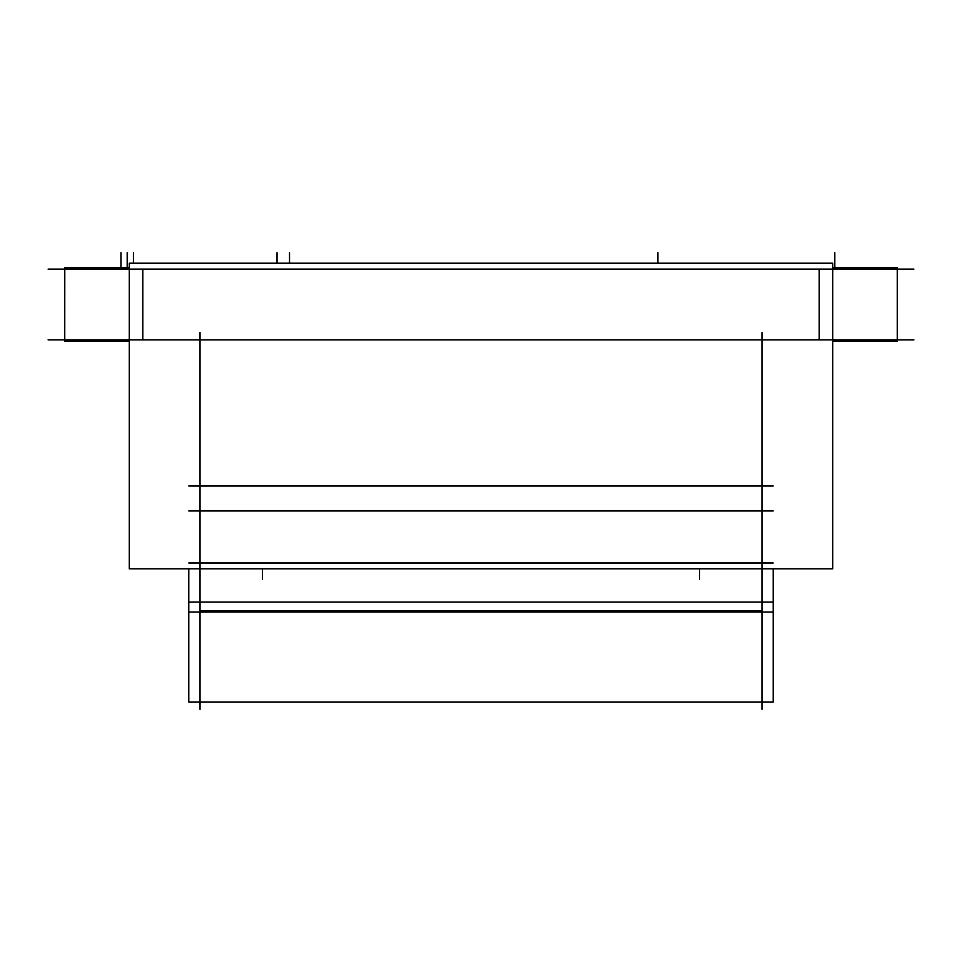 <?xml version="1.0" encoding="UTF-8"?>
<svg xmlns="http://www.w3.org/2000/svg" width="962" height="962" viewBox="0 0 962 962"><rect width="100%" height="100%" fill="white"/><g stroke="black" fill="none" stroke-linecap="round" stroke-linejoin="round"><path stroke-width="1.44" d="M200.036 610.75L761.964 610.75L200.036 610.75M48.1 269.095L913.9 269.095M832.731 263.215L832.731 568.843L129.269 568.843L129.269 263.215L129.269 568.843L832.731 568.843L832.731 263.215L129.269 263.215L832.731 263.215M188.792 510.942L773.207 510.942M200.036 709.295L200.036 332.611M188.792 612.036L773.207 612.036M188.792 602.08L773.207 602.08L773.207 701.995L188.792 701.995L188.792 568.843M773.207 602.08L773.207 568.843M188.792 562.974L773.207 562.974M761.964 709.295L761.964 332.611M188.792 485.966L773.207 485.966M48.1 339.863L913.9 339.863M832.731 267.689L897.245 267.689L897.245 341.282L832.731 341.282M897.209 267.689L896.247 267.689M897.209 341.282L896.247 341.282M64.791 267.689L64.755 341.282L129.269 341.282M64.755 267.689L129.269 267.689M819.203 269.095L819.203 339.863L819.203 269.095M142.797 269.095L142.797 339.863L142.797 269.095M657.912 263.215L657.912 252.705L657.912 263.215M289.526 263.215L289.526 252.705M277.032 263.215L277.032 252.705M834.812 267.689L834.812 252.705L834.812 267.689M127.188 267.689L127.188 252.705L127.188 267.689M133.429 263.215L133.429 252.705M120.947 267.689L120.947 252.705M699.53 568.843L699.53 579.365L699.53 568.843M262.47 568.843L262.47 579.365L262.47 568.843M761.964 701.995L200.036 701.995"/></g></svg>
